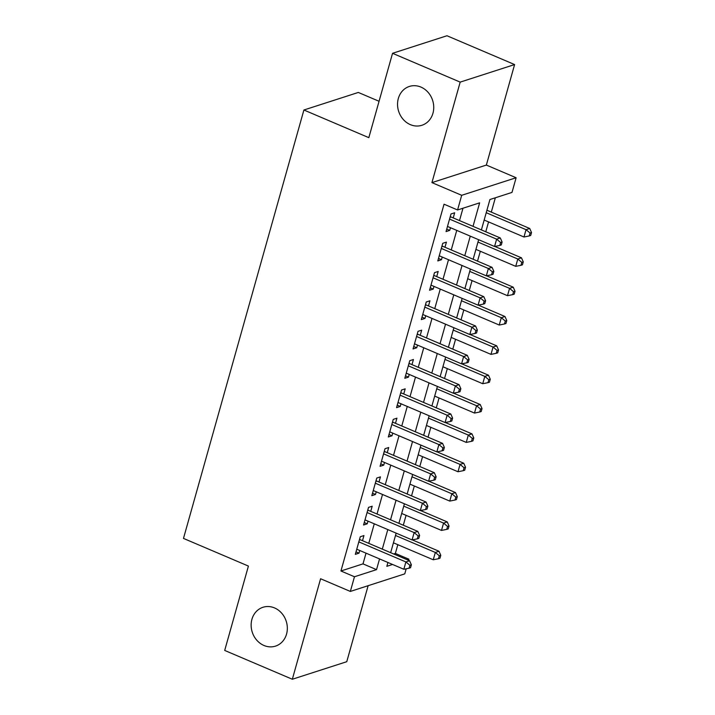 <?xml version="1.0" encoding="UTF-8"?>
<svg xmlns="http://www.w3.org/2000/svg" width="715" height="715" viewBox="0 0 715 715"><rect width="100%" height="100%" fill="white"/><g stroke="black" fill="none" stroke-linecap="round" stroke-linejoin="round"><path stroke-width="1.07" d="M274.515 607.92A20.404 17.848 72.1 0 1 287.332 627.699A20.404 17.848 72.1 0 1 275.507 646.119A20.404 17.848 72.1 0 1 263.96 645.475A20.404 17.848 72.1 0 1 251.144 625.697A20.404 17.848 72.1 0 1 262.977 607.276A20.404 17.848 72.1 0 1 274.515 607.92M420.921 87.078A20.404 17.848 72.1 0 1 433.737 106.857A20.404 17.848 72.1 0 1 421.904 125.277A20.404 17.848 72.1 0 1 410.365 124.642A20.404 17.848 72.1 0 1 397.549 104.855A20.404 17.848 72.1 0 1 409.373 86.444A20.404 17.848 72.1 0 1 420.921 87.078M393.688 553.982L395.368 553.437L408.9 559.202L408.578 560.319M406.2 568.791L404.77 573.868L350.35 591.43L354.47 576.755L376.537 569.641L379.549 558.924M379.057 101.28L358.322 92.45L303.902 110.003L183.478 538.413L248.409 566.074L224.698 650.436L292.337 679.25L346.766 661.697L368.127 585.692M303.902 110.003L368.833 137.664L392.544 53.303L446.973 35.75L514.603 64.564L460.183 82.118L431.931 182.62L461.693 195.302L516.123 177.74L511.994 192.415L489.927 199.53L481.392 229.917M431.931 182.62L486.361 165.067L514.603 64.564M486.361 165.067L516.123 177.74M395.368 553.437L397.826 544.687M403.305 525.212L406.075 515.345M411.545 495.87L414.325 486.003M419.794 466.529L422.574 456.653M428.044 437.187L430.823 427.311M436.293 407.845L439.064 397.969M444.542 378.503L447.313 368.627M452.792 349.161L455.562 339.285M461.032 319.82L463.812 309.944M469.281 290.469L472.061 280.602M477.531 261.127L480.31 251.26M485.78 231.785L488.56 221.909M491.312 212.123L495.334 197.787M392.544 53.303L460.183 82.118M362.505 540.692L363.944 535.562L360.271 536.742L355.319 554.348L358.993 553.16L359.752 550.487M370.745 511.35L372.193 506.211L368.52 507.4L363.569 525.007L367.242 523.818L367.993 521.146M378.995 482.008L380.443 476.869L376.76 478.058L371.818 495.665L375.491 494.476L376.242 491.804M387.244 452.667L388.692 447.527L385.01 448.716L380.067 466.323L383.741 465.134L384.491 462.462M395.493 423.325L396.941 418.186L393.259 419.374L388.308 436.981L391.99 435.793L392.741 433.111M403.743 393.974L405.182 388.844L401.508 390.033L396.557 407.63L400.239 406.451L400.99 403.769M411.992 364.632L413.431 359.502L409.758 360.682L404.806 378.289L408.488 377.109L409.239 374.428M420.241 335.29L421.68 330.16L418.007 331.34L413.056 348.947L416.729 347.758L417.489 345.086M428.482 305.949L429.93 300.809L426.247 301.998L421.305 319.605L424.978 318.416L425.729 315.744M436.731 276.607L438.179 271.468L434.497 272.656L429.554 290.263L433.227 289.075L433.978 286.402M444.98 247.265L446.428 242.126L442.746 243.315L437.795 260.921L441.477 259.733L442.228 257.06M473.026 226.351L479.631 202.854L457.573 209.969L444.042 204.204L340.939 570.99L363.006 563.876L366.017 553.16M368.77 543.364L374.267 523.818M377.019 514.022L382.516 494.476M385.269 484.681L390.765 465.125M393.518 455.339L399.015 435.784M401.767 425.988L407.264 406.442M410.017 396.646L415.504 377.1M418.257 367.304L423.754 347.758M426.506 337.963L432.003 318.416M434.756 308.621L440.252 289.075M443.005 279.279L448.502 259.733M451.254 249.937L456.751 230.382M459.504 220.595L462.98 208.226M453.23 217.923L454.669 212.784L450.995 213.973L446.044 231.58L449.726 230.391L450.477 227.71M350.35 591.43L320.588 578.748L292.337 679.25M340.939 570.99L354.47 576.755M457.573 209.969L461.693 195.302M387.905 562.482L386.833 566.316L392.571 564.466M407.219 559.738L408.9 559.202M478.639 239.713L473.142 259.259M470.39 269.055L464.893 288.601M462.14 298.396L456.644 317.943M453.891 327.738L448.394 347.284M445.642 357.08L440.154 376.635M437.401 386.422L431.905 405.977M429.152 415.773L423.655 435.319M420.903 445.114L415.406 464.661M412.653 474.456L407.157 494.002M404.404 503.798L398.907 523.344M396.155 533.14L390.658 552.686M382.302 549.129L387.798 529.574M390.551 519.787L396.047 500.232M398.8 490.436L404.288 470.89M407.041 461.095L412.537 441.548M415.29 431.753L420.786 412.206M423.539 402.411L429.036 382.865M431.788 373.069L437.285 353.523M440.038 343.727L445.534 324.181M448.287 314.385L453.775 294.83M456.528 285.044L462.024 265.488M464.777 255.693L470.273 236.147M363.006 563.876L376.537 569.641M446.741 229.122L449.726 230.391M438.492 258.464L441.477 259.733M430.242 287.805L433.227 289.075M421.993 317.147L424.978 318.416M413.744 346.489L416.729 347.758M405.494 375.831L408.488 377.109M397.254 405.173L400.239 406.451M389.005 434.523L391.99 435.793M380.755 463.865L383.741 465.134M372.506 493.207L375.491 494.476M364.257 522.549L367.242 523.818M356.007 551.891L358.993 553.16M449.547 219.103L496.63 239.159L494.566 246.496L447.492 226.441M450.28 216.511A3.191 2.789 -107.9 0 0 451.067 216.994L500.303 237.97L496.63 239.159L500.625 242.501L499.803 245.442L501.278 244.959L502.1 242.028L500.625 242.501M502.1 242.028L500.303 237.97M494.566 246.496L499.803 245.442M484.162 220.041L523.988 237.005L526.043 229.667L529.726 228.487L486.915 210.246M530.047 233.01L529.225 235.95L530.691 235.476L531.522 232.536L530.047 233.01L526.043 229.667L486.227 212.704M529.225 235.95L523.988 237.005M529.726 228.487L531.522 232.536M441.307 248.445L488.381 268.5L486.316 275.838L439.242 255.782M442.031 245.853A3.191 2.789 -107.9 0 0 442.817 246.344L492.054 267.321L488.381 268.5L492.385 271.843L491.554 274.783L493.028 274.31L493.85 271.369L492.385 271.843M493.85 271.369L492.054 267.321M486.316 275.838L491.554 274.783M433.058 277.795L480.131 297.842L478.067 305.18L430.993 285.124M433.782 275.195A3.191 2.789 -107.9 0 0 434.568 275.686L483.805 296.662L480.131 297.842L484.135 301.185L483.304 304.125L484.779 303.652L485.601 300.711L484.135 301.185M485.601 300.711L483.805 296.662M478.067 305.18L483.304 304.125M424.808 307.137L471.882 327.193L469.818 334.522L422.744 314.475M425.541 304.536A3.191 2.789 -107.9 0 0 426.319 305.028L475.564 326.004L471.882 327.193L475.886 330.536L475.064 333.467L476.53 332.993L477.352 330.062L475.886 330.536M477.352 330.062L475.564 326.004M469.818 334.522L475.064 333.467M416.559 336.479L463.633 356.535L461.577 363.864L414.494 343.817M417.292 333.878A3.191 2.789 -107.9 0 0 418.069 334.37L467.315 355.346L463.633 356.535L467.637 359.877L466.815 362.809L468.28 362.335L469.112 359.404L467.637 359.877M469.112 359.404L467.315 355.346M461.577 363.864L466.815 362.809M475.913 249.383L515.738 266.346L517.794 259.009L521.476 257.829L494.78 246.452M521.798 262.36L520.976 265.292L522.451 264.818L523.273 261.878L521.798 262.36L517.794 259.009L477.977 242.054M520.976 265.292L515.738 266.346M521.476 257.829L523.273 261.878M467.673 278.725L507.489 295.688L509.554 288.36L513.227 287.171L486.531 275.793M513.549 291.702L512.726 294.634L514.201 294.16L515.023 291.228L513.549 291.702L509.554 288.36L469.728 271.396M512.726 294.634L507.489 295.688M513.227 287.171L515.023 291.228M459.423 308.076L499.24 325.039L501.304 317.701L504.978 316.513L478.281 305.135M505.308 321.044L504.477 323.975L505.952 323.502L506.774 320.57L505.308 321.044L501.304 317.701L461.479 300.738M504.477 323.975L499.24 325.039M504.978 316.513L506.774 320.57M451.174 337.417L490.991 354.381L493.055 347.043L496.728 345.854L470.032 334.486M497.059 350.386L496.228 353.317L497.703 352.844L498.525 349.912L497.059 350.386L493.055 347.043L453.239 330.08M496.228 353.317L490.991 354.381M496.728 345.854L498.525 349.912M408.31 365.821L455.384 385.877L453.328 393.214L406.254 373.159M409.043 363.22A3.191 2.789 -107.9 0 0 409.829 363.712L459.066 384.688L455.384 385.877L459.388 389.219L458.565 392.151L460.031 391.677L460.862 388.745L459.388 389.219M460.862 388.745L459.066 384.688M453.328 393.214L458.565 392.151M442.925 366.759L482.741 383.723L484.806 376.385L488.488 375.196L461.783 363.828M488.81 379.728L487.988 382.659L489.453 382.185L490.275 379.254L488.81 379.728L484.806 376.385L444.989 359.422M487.988 382.659L482.741 383.723M488.488 375.196L490.275 379.254M400.06 395.163L447.143 415.218L445.079 422.556L398.005 402.5M400.793 392.571A3.191 2.789 -107.9 0 0 401.58 393.053L450.816 414.03L447.143 415.218L451.138 418.561L450.316 421.493L451.791 421.019L452.613 418.087L451.138 418.561M452.613 418.087L450.816 414.03M445.079 422.556L450.316 421.493M434.675 396.101L474.501 413.064L476.556 405.727L480.239 404.538L453.533 393.17M480.56 409.069L479.738 412.001L481.204 411.527L482.035 408.596L480.56 409.069L476.556 405.727L436.74 388.763M479.738 412.001L474.501 413.064M480.239 404.538L482.035 408.596M391.82 424.504L438.894 444.56L436.829 451.898L389.755 431.842M392.544 421.913A3.191 2.789 -107.9 0 0 393.33 422.395L442.567 443.372L438.894 444.56L442.889 447.903L442.067 450.834L443.541 450.361L444.364 447.429L442.889 447.903M444.364 447.429L442.567 443.372M436.829 451.898L442.067 450.834M426.426 425.443L466.251 442.406L468.307 435.069L471.989 433.889L445.293 422.511M472.311 438.411L471.489 441.352L472.955 440.878L473.786 437.938L472.311 438.411L468.307 435.069L428.491 418.105M471.489 441.352L466.251 442.406M471.989 433.889L473.786 437.938M383.571 453.846L430.644 473.902L428.58 481.24L381.506 461.184M384.295 451.254A3.191 2.789 -107.9 0 0 385.081 451.746L434.318 472.713L430.644 473.902L434.649 477.245L433.817 480.185L435.292 479.711L436.114 476.771L434.649 477.245M436.114 476.771L434.318 472.713M428.58 481.24L433.817 480.185M418.186 454.785L458.002 471.748L460.067 464.41L463.74 463.231L437.044 451.853M464.062 467.753L463.24 470.693L464.714 470.22L465.537 467.279L464.062 467.753L460.067 464.41L420.241 447.447M463.24 470.693L458.002 471.748M463.74 463.231L465.537 467.279M375.321 483.197L422.395 503.244L420.331 510.582L373.257 490.526M376.054 480.596A3.191 2.789 -107.9 0 0 376.832 481.088L426.077 502.064L422.395 503.244L426.399 506.586L425.577 509.527L427.043 509.053L427.865 506.113L426.399 506.586M427.865 506.113L426.077 502.064M420.331 510.582L425.577 509.527M409.936 484.126L449.753 501.09L451.817 493.761L455.491 492.572L428.794 481.195M455.812 497.104L454.99 500.035L456.465 499.562L457.287 496.621L455.812 497.104L451.817 493.761L411.992 476.798M454.99 500.035L449.753 501.09M455.491 492.572L457.287 496.621M367.072 512.539L414.146 532.586L412.081 539.923L365.007 519.868M367.805 509.938A3.191 2.789 -107.9 0 0 368.582 510.43L417.828 531.406L414.146 532.586L418.15 535.937L417.328 538.869L418.793 538.395L419.625 535.455L418.15 535.937M419.625 535.455L417.828 531.406M412.081 539.923L417.328 538.869M401.687 513.468L441.504 530.432L443.568 523.103L447.241 521.914L420.545 510.537M447.572 526.446L446.741 529.377L448.216 528.903L449.038 525.972L447.572 526.446L443.568 523.103L403.752 506.14M446.741 529.377L441.504 530.432M447.241 521.914L449.038 525.972M358.823 541.881L405.897 561.936L403.841 569.265L356.758 549.218M359.556 539.28A3.191 2.789 -107.9 0 0 360.333 539.771L409.579 560.748L405.897 561.936L409.901 565.279L409.078 568.211L410.544 567.737L411.375 564.805L409.901 565.279M411.375 564.805L409.579 560.748M403.841 569.265L409.078 568.211M393.438 542.819L433.254 559.782L435.319 552.445L438.992 551.256L412.296 539.879M439.323 555.787L438.492 558.719L439.966 558.245L440.789 555.314L439.323 555.787L435.319 552.445L395.502 535.481M438.492 558.719L433.254 559.782M438.992 551.256L440.789 555.314M450.057 217.324L451.067 216.994M441.807 246.666L442.817 246.344M433.558 276.008L434.568 275.686M425.309 305.35L426.319 305.028M417.06 334.7L418.069 334.37M408.81 364.042L409.829 363.712M400.561 393.384L401.58 393.053M392.32 422.726L393.33 422.395M384.071 452.068L385.081 451.746M375.822 481.41L376.832 481.088M367.573 510.751L368.582 510.43M359.323 540.093L360.333 539.771"/></g></svg>
